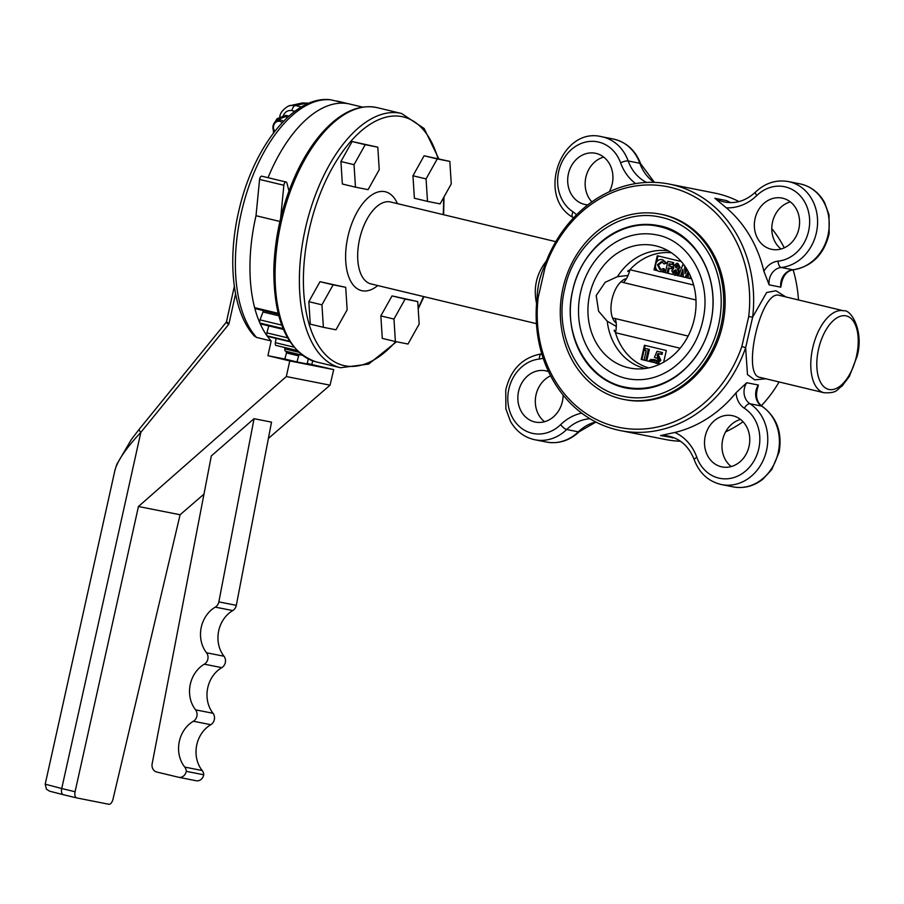 <?xml version="1.0" encoding="UTF-8"?>
<svg xmlns="http://www.w3.org/2000/svg" width="904" height="904" viewBox="0 0 904 904"><rect width="100%" height="100%" fill="white"/><g stroke="black" fill="none" stroke-linecap="round" stroke-linejoin="round"><path stroke-width="1.36" d="M273.55 132.933L273.313 129.995M275.189 121.825L277.008 118.729L285.788 115.429L288.997 116.062M288.907 116.141L287.901 115.938L288.455 116.537M287.11 117.769L285.901 116.469L276.093 120.142L275.844 121.238M273.641 130.831L274.07 132.244M285.901 116.469L286.534 115.622L287.901 115.938M285.788 115.429L286.534 115.622M274.307 131.939A7.266 6.249 101.2 0 1 273.889 123.622A7.266 6.249 101.2 0 1 280.613 119.983A7.266 6.249 101.2 0 1 283.381 121.43M274.873 131.216A5.808 4.995 101.2 0 1 274.997 123.023A5.808 4.995 101.2 0 1 282.127 122.741M286.907 351.599L284.794 359.024L296.941 361.939L299.054 354.526M296.941 361.939L307.123 363.95L308.264 358.978M268.386 438.451L330.05 385.172L333.712 369.623L307.236 363.464M311.846 364.368L312.682 360.854M331.056 99.835A127.826 65.224 103.5 0 0 246.543 193.354A127.826 65.224 103.5 0 0 256.612 337.463L254.442 336.13C232.407 312.569 226.87 260.013 239.187 209.332C253.685 146.742 293.687 95.135 330.514 99.745L345.633 103.338A127.826 65.224 103.5 0 0 268.025 177.692A127.826 65.224 103.5 0 1 349.893 104.073L362.606 107.124M288.964 190.959L286.93 183.06A2.904 1.48 103.5 0 0 286.116 182.032L261.821 176.201A2.904 1.48 103.5 0 0 259.572 179.433L256.013 215.717A127.826 65.224 103.5 0 0 271.189 340.955L267.923 355.69L284.794 359.024M236.317 605.341L218.847 601.883L254.058 418.688L271.528 422.134L236.317 605.341A7.266 6.249 101.2 0 1 232.757 610.573A29.052 24.984 -78.8 0 0 223.989 656.225A7.266 6.249 101.2 0 1 221.796 667.638A29.052 24.984 -78.8 0 0 213.016 713.279A7.266 6.249 101.2 0 1 210.824 724.692A29.052 24.984 -78.8 0 0 202.202 770.536A7.266 6.249 101.2 0 1 203.739 774.784A7.266 6.249 101.2 0 1 196.202 780.751A7.266 6.249 101.2 0 1 195.987 780.706L178.958 777.338M218.847 601.883A7.266 6.249 101.2 0 1 215.299 607.126A29.052 24.984 101.2 0 0 206.53 652.778A7.266 6.249 101.2 0 1 204.338 664.18A29.052 24.984 101.2 0 0 195.558 709.832A7.266 6.249 101.2 0 1 193.366 721.245A29.052 24.984 101.2 0 0 184.744 767.078A7.266 6.249 101.2 0 1 186.28 771.338A7.266 6.249 101.2 0 1 178.743 777.293A7.266 6.249 101.2 0 1 178.529 777.248L156.674 772.005A7.266 6.249 101.2 0 1 152.154 763.756L211.321 455.932L254.058 418.688M336.876 100.988L348.311 103.734M256.612 337.463L271.189 340.955M289.246 105.847L302.524 102.909L308.693 103.293M138.448 506.511L180.099 514.749L112.989 799.238A5.808 2.961 103.5 0 1 108.796 804.255L76.704 797.916A5.808 2.961 103.5 0 1 76.648 797.904A5.808 2.961 103.5 0 1 75.077 791.746L138.448 506.511L286.319 376.539L289.788 360.945L267.923 355.69M180.099 514.749L203.988 494.115M330.05 385.172L286.319 376.539M333.712 369.623L289.788 360.945M203.739 774.784L186.28 771.338M279.585 117.757L279.811 116.797C280.048 110.525 289.608 104.74 290.692 105.452L295.382 105.497L307.27 102.954M45.2 784.175L61.721 788.537L140.843 432.361C126.153 448.079 117.52 460.69 114.955 470.216L45.2 784.175L46.454 789.215L49.584 791.181L63.291 794.695A5.808 2.961 103.5 0 0 63.348 794.706L76.591 797.882M139.261 429.197A5.808 1.627 39.1 0 0 140.843 432.361L228.848 324.186L226 322.581L139.261 429.197L131.396 439.434L116.819 464.328L114.955 470.216M235.582 293.913L228.848 324.186L226.542 321.474L234.339 286.387M279.811 116.797L281.144 117.17M298.343 355.792L286.195 352.876M286.116 182.032A2.904 1.48 103.5 0 0 283.867 185.263L280.613 218.508M284.918 347.577L284.805 348.865A2.904 1.48 103.5 0 0 285.596 351.204A127.826 65.224 103.5 0 0 286.116 351.407A2.904 1.48 103.5 0 0 286.218 351.441A2.904 1.48 103.5 0 0 286.308 351.453M276.104 338.412L275.325 342.672A2.904 1.48 103.5 0 0 275.833 345.373A2.904 1.48 103.5 0 0 275.991 345.43A2.904 1.48 103.5 0 0 276.161 345.452M268.793 325.892L266.872 332.864A2.904 1.48 103.5 0 0 267.053 335.836A127.826 65.224 103.5 0 0 267.188 336.017A2.904 1.48 103.5 0 0 267.708 336.401L289.901 341.735M263.324 310.569A2.904 1.48 103.5 0 1 262.996 311.993L260.024 319.88A2.904 1.48 103.5 0 0 259.889 323.044A127.826 65.224 103.5 0 0 259.99 323.282A2.904 1.48 103.5 0 0 260.68 323.948L283.427 329.406M279.912 221.457L256.013 215.717A127.826 65.224 103.5 0 0 254.623 307.654A2.904 1.48 103.5 0 0 255.436 308.671L278.375 314.185M275.991 345.43L296.794 350.424L275.833 345.373M536.569 303.529C533.19 287.856 536.479 273.663 546.4 260.951M736.093 392.686A125.645 108.039 101.2 0 1 674.87 432.462L660.485 435.558A43.573 37.471 101.2 0 1 668.542 436.123C680.531 438.79 689.108 446.7 694.272 459.865C699.447 473.312 708.555 481.549 721.607 484.6A43.573 37.471 101.2 0 0 764.931 456.034A43.573 37.471 101.2 0 0 749.958 403.76A14.52 12.486 101.2 0 1 746.749 382.731L736.093 392.686A20.34 17.481 101.2 0 0 744.387 408.258A37.765 32.476 101.2 0 1 748.184 468.6A37.765 32.476 101.2 0 1 696.826 457.322A5.808 1.695 160.2 0 0 694.272 459.865M744.387 408.258A5.808 2.802 -57.1 0 1 749.958 403.76L761.597 406.065A5.808 2.802 -57.1 0 1 762.095 406.258C757.055 402.562 755.461 396.822 757.315 389.036L758.388 385.036L746.749 382.731M674.248 437.841L660.485 435.558M779.101 381.951A125.645 108.039 101.2 0 1 761.371 405.738M743.043 421.739A125.645 108.039 101.2 0 1 725.607 431.863M680.486 441.242A125.645 108.039 101.2 0 1 665.649 439.536L620.539 430.62A125.645 108.039 101.2 0 1 537.145 297.619C537.439 286.986 539.778 276.782 544.151 267.008A125.645 108.039 101.2 0 1 669.265 184.088A125.645 108.039 101.2 0 1 752.659 317.089L766.649 292.512L775.926 290.749L785.802 296.919M765.812 378.765L754.693 379.883L747.472 374.561L745.642 347.701A125.645 108.039 101.2 0 1 620.539 430.62M741.856 346.481L748.715 316.569L752.659 317.089L745.642 347.701L741.856 346.481A122.741 105.542 101.2 0 1 616.042 426.699A122.741 105.542 101.2 0 1 538.174 297.563L537.145 297.619M544.151 267.008L545.033 267.652A122.741 105.542 101.2 0 1 670.847 187.444A122.741 105.542 101.2 0 1 748.715 316.569M545.033 267.652L538.174 297.563M660.293 214.158L661.751 214.44A94.423 81.19 101.2 0 1 723.087 322.807A94.423 81.19 101.2 0 1 625.139 399.692L623.681 399.41A94.423 81.19 -78.8 0 0 721.641 322.525A94.423 81.19 -78.8 0 0 660.293 214.158A94.423 81.19 -78.8 0 0 563.034 287.811A94.423 81.19 -78.8 0 0 623.681 399.41M730.771 202.632L726.477 200.575L714.838 198.27L726.319 207.83A125.645 108.039 101.2 0 1 763.891 271.336L769.157 284.862A14.52 12.486 101.2 0 1 781.169 267.494A43.573 37.471 101.2 0 0 817.419 225.966A43.573 37.471 101.2 0 0 788.322 181.557C776.163 179.512 765.27 182.97 755.642 191.953C746.207 200.665 735.946 204.022 724.838 202.044A43.573 37.471 101.2 0 1 714.838 198.27M793.237 269.81C812.221 266.397 824.188 254.329 829.16 233.605L829.036 214.756L824.448 202.304C818.741 192.337 810.583 186.179 799.972 183.862A43.573 37.471 101.2 0 1 829.058 228.271A43.573 37.471 101.2 0 1 792.808 269.787A5.808 2.87 84 0 0 793.237 269.81C787.226 270.793 783.339 275.166 781.61 282.941L780.807 287.167L769.157 284.862M669.265 184.088L714.375 193.004A125.645 108.039 101.2 0 1 738.975 201.569M771.801 228.588A125.645 108.039 101.2 0 1 784.299 247.82M793.136 269.821A125.645 108.039 101.2 0 1 798.469 299.958M544.558 421.727A26.148 22.487 101.2 0 1 535.563 397.455A26.148 22.487 101.2 0 1 550.615 375.804M563.113 395.037A26.148 22.487 101.2 0 1 535.405 422.089A26.148 22.487 101.2 0 1 534.648 421.931A26.148 22.487 101.2 0 1 518.512 391.635A26.148 22.487 101.2 0 1 545.553 370.787A26.148 22.487 101.2 0 1 548.558 371.646M731.212 466.554A26.148 22.487 101.2 0 1 722.545 440.372A26.148 22.487 101.2 0 1 740.523 419.445M721.302 466.758A26.148 22.487 101.2 0 1 705.176 436.474A26.148 22.487 101.2 0 1 732.217 415.625A26.148 22.487 101.2 0 1 749.201 445.638A26.148 22.487 101.2 0 1 722.07 466.927A26.148 22.487 101.2 0 1 721.302 466.758M781.045 249.018A26.148 22.487 101.2 0 1 772.366 222.825A26.148 22.487 101.2 0 1 790.356 201.897M771.135 249.21A26.148 22.487 101.2 0 1 754.998 218.926A26.148 22.487 101.2 0 1 782.039 198.078A26.148 22.487 101.2 0 1 799.023 228.09A26.148 22.487 101.2 0 1 771.892 249.38A26.148 22.487 101.2 0 1 771.135 249.21M591.871 201.886A26.148 22.487 101.2 0 1 586.142 176.133A26.148 22.487 101.2 0 1 603.691 157.07M587.826 204.88A26.148 22.487 101.2 0 1 585.238 204.553A26.148 22.487 101.2 0 1 584.47 204.383A26.148 22.487 101.2 0 1 568.345 174.088A26.148 22.487 101.2 0 1 595.374 153.251A26.148 22.487 101.2 0 1 609.296 191.761M779.677 295.438L779.655 295.438C761.044 288.286 741.212 375.578 759.981 377.363L824.03 392.743A42.126 21.493 -76.5 0 1 812.978 346.763A42.126 21.493 -76.5 0 1 843.714 310.829L779.655 295.438M616.313 326.446L607.239 321.214A59.992 51.584 -78.8 0 0 645.162 368.516M668.406 250.894A59.992 51.584 -78.8 0 0 617.443 276.669L628.054 275.449M589.758 294.229A62.466 53.709 -78.8 0 0 636.529 368.877A62.466 53.709 -78.8 0 0 694.679 317.191A62.466 53.709 -78.8 0 0 660.564 247.278A62.466 53.709 -78.8 0 0 589.758 294.229M607.239 321.214L598.584 311.213L596.199 295.54L605.183 282.297L617.443 276.669M580.65 292.048A73.36 63.077 -78.8 0 0 627.771 378.742C643.139 381.59 657.841 378.245 671.898 368.719C689.594 355.803 700.329 337.587 704.08 314.061C709.99 276.647 687.176 239.944 656.214 234.814A73.36 63.077 -78.8 0 0 580.65 292.048M626.076 387.296A82.072 70.569 -78.8 0 0 711.222 320.468A82.072 70.569 -78.8 0 0 657.897 226.271C621.376 218.033 581.362 248.487 572.752 290.195C561.746 333.474 587.351 380.81 626.076 387.296M572.752 290.15A82.795 71.19 -78.8 0 0 625.941 388.008C643.32 391.217 659.954 387.443 675.83 376.674C695.809 362.097 707.911 341.542 712.149 315.021C718.703 269.776 690.645 230.362 658.044 225.548A82.795 71.19 -78.8 0 0 572.752 290.15M624.246 396.562A91.519 78.693 -78.8 0 0 719.188 322.039A91.519 78.693 -78.8 0 0 659.728 217.005C619.07 207.83 574.458 241.763 564.853 288.297C552.581 336.582 581.125 389.353 624.246 396.562M616.178 322.954A23.244 11.854 -76.5 0 1 612.098 298.93A23.244 11.854 -76.5 0 1 626.415 278.669M654.338 362.56L651.117 361.815L654.394 362.594M645.173 345.452L641.942 359.577L641.207 359.43L644.032 360.108L646.19 350.684L644.202 350.21L645.671 348.571L648.371 349.215L645.784 360.538L649.806 361.498M646.066 360.606L649.773 361.464M641.942 359.577L644.043 360.086M683.096 271.844L681.311 276.432L683.334 276.918M688.509 273.121L686.057 277.573L688.102 278.059M677.83 263.346L680.102 267.268L678.734 269.381L679.401 272.624L676.915 275.381L676.192 275.234L678.531 275.799M676.915 275.381L678.542 275.765M681.311 276.432L683.334 276.952M686.057 277.573L688.102 278.093L688.577 272.217M663.073 268.522L663.965 270.33L659.332 271.505C656.236 270.465 655.016 268.07 655.66 264.318C656.745 260.748 658.88 259.177 662.09 259.606L665.717 262.849L664.112 263.968L661.558 261.618L657.4 264.736L659.796 269.471L664.09 268.725L664.982 270.533L662.146 271.833L665.333 272.59L667.909 261.312L672.644 262.442L672.18 264.476L669.197 263.765L668.689 265.934L671.683 266.657L671.22 268.691L668.226 267.968L667.062 273.053L672.734 274.409M667.355 273.11L672.689 274.364M688.226 271.562L685.04 277.37L683.345 276.963L682.972 269.324L680.294 276.228L678.531 275.81L682.757 264.872L684.17 265.166M685.684 267.335L685.91 272.059M657.988 255.922L656.598 262.013M655.479 266.883L654.756 270.047L657.603 270.737M662.745 259.73L666.734 263.053L664.112 263.968M662.575 261.821L658.417 264.94L660.813 269.674M667.909 261.312L673.672 262.646L673.197 264.68L672.18 264.476M670.203 264.002L669.717 266.138L672.7 266.861L672.237 268.895L671.22 268.691M669.242 268.217L668.079 273.257M662.146 271.833L667.062 273.053M654.756 270.047L657.671 270.782M661.423 271.686L659.739 271.584M681.243 261.505L657.264 255.753L654.021 269.912M690.475 278.647L690.848 276.986M676.192 275.234L674.7 275.178M651.117 361.815L649.513 360.289L651.874 359.509L652.654 361.001L651.309 361.984M663.649 362.199L666.316 350.526L644.45 345.272L641.207 359.43M655.875 363.261L660.214 363.996M628.393 270.443C627.093 271.991 627.602 271.742 629.918 269.72A17.436 8.893 -76.5 0 1 623.398 282.545L620.856 281.845M612.573 318.005L615.161 318.536A17.436 8.893 103.5 0 1 615.488 332.717C614.291 329.858 613.952 329.395 614.449 331.316M657.287 363.295L660.248 363.973M653.14 359.397L655.129 359.882L656.236 361.216L658.055 359.713L657.14 357.6L655.829 358.052L654.451 357.306L657.027 351.294L661.457 352.357L661.027 354.244L657.976 353.52L657.106 355.566L659.818 360.063L655.671 363.227L653.14 359.397L656.146 360.086L657.253 361.419M658.157 357.803L655.829 358.052M657.027 351.294L662.474 352.56L662.044 354.447L661.027 354.244M658.982 353.758L658.157 355.69M657.106 355.566L658.756 355.803L660.835 360.267L658.022 363.442M645.671 348.571L649.388 349.419L646.801 360.741M665.717 262.849L666.734 263.053M663.965 270.33L664.982 270.533M659.897 271.618L659.332 271.505M657.4 264.736L658.417 264.94M671.683 266.657L672.7 266.861M668.689 265.934L669.717 266.138M672.644 262.442L673.672 262.646M676.52 265.211L675.198 266.251L675.955 267.833L677.311 266.748L676.52 265.211M679.085 267.064L677.717 269.177L678.384 272.42L674.305 275.098L671.774 270.838L673.751 268.228L673.48 265.686L677.028 263.188L679.085 267.064L680.102 267.268M675.514 269.878L673.559 271.076L674.757 273.064L676.667 271.867L675.424 269.855M677.717 269.177L678.734 269.381M678.384 272.42L679.401 272.624M677.537 265.414L676.215 266.454L676.972 268.036M675.198 266.251L676.215 266.454M676.531 270.07L674.587 271.279L675.774 273.268M673.559 271.076L674.587 271.279M690.125 275.347L690.159 278.59M689.865 278.534L688.102 278.104M684.599 265.765L684.983 273.742L687.187 269.731M682.757 264.872L684.204 265.222M645.784 360.538L644.032 360.12M648.371 349.215L649.388 349.419M650.857 359.317L652.654 361.001M651.637 360.798L650.292 361.781M655.129 359.882L656.146 360.086M659.818 360.063L660.835 360.267M661.457 352.357L662.474 352.56M427.502 201.389L414.382 198.236L412.947 175.76L424.112 155.77L449.83 161.409L451.265 183.896L440.101 203.886L427.502 201.389L426.066 178.913L437.231 158.923L449.83 161.409M412.947 175.76L426.066 178.913M424.112 155.77L437.231 158.923M395.398 341.542L382.279 338.39L380.844 315.903L392.008 295.913L417.727 301.563L419.173 324.039L408.009 344.028L395.398 341.542L393.963 319.055L405.128 299.066L417.727 301.563M392.008 295.913L405.128 299.066M380.844 315.903L393.963 319.055M323.383 327.304L310.264 324.152L308.829 301.676L319.993 281.686L345.712 287.325L347.147 309.801L335.983 329.791L323.383 327.304L321.948 304.829L333.113 284.828L345.712 287.325M319.993 281.686L333.113 284.828M308.829 301.676L321.948 304.829M355.475 187.162L342.356 184.009L340.921 161.522L352.085 141.532L377.804 147.171L379.239 169.658L368.086 189.648L355.475 187.162L354.04 164.675L365.205 144.685L377.804 147.171M352.085 141.532L365.205 144.685M340.921 161.522L354.04 164.675M301.427 106.943L295.382 105.497A5.808 2.961 103.5 0 0 291.845 110.57L294.862 111.294M291.845 110.57C287.709 109.994 284.715 111.983 282.839 116.537M75.077 791.746L61.721 788.537A5.808 2.961 103.5 0 0 63.291 794.695L76.648 797.904M204.338 664.18L221.796 667.638M195.558 709.832L213.016 713.279M215.299 607.126L232.757 610.573M206.53 652.778L223.989 656.225M193.366 721.245L210.824 724.692M184.744 767.078L202.202 770.536M286.218 351.441L302.343 355.306L286.116 351.407M302.185 355.182L285.596 351.204M283.201 328.853L259.99 323.282M283.099 328.615L259.889 323.044M278.161 313.304L254.623 307.654M289.709 341.429L267.188 336.017M289.596 341.249L267.053 335.836M283.867 185.263L259.572 179.433M260.024 319.88L281.732 325.101M262.996 311.993L278.805 315.79M266.872 332.864L287.54 337.825M275.325 342.672L293.845 347.113M284.805 348.865L298.591 352.176M536.434 323.666L370.934 283.912A42.126 21.493 -76.5 0 1 359.871 237.933A42.126 21.493 -76.5 0 1 390.618 201.999L555.802 241.673M595.747 421.953A43.573 37.471 101.2 0 0 578.323 431.829L566.684 429.524A43.573 37.471 101.2 0 1 589.996 418.744M595.939 422.055L579.261 431.671A5.808 1.864 45.9 0 1 578.323 431.829A43.573 37.471 101.2 0 1 546.581 442.067L534.942 439.773A43.573 37.471 101.2 0 0 566.684 429.524A5.808 1.864 45.9 0 1 560.672 424.62A37.765 32.476 101.2 0 1 509.777 411.343A37.765 32.476 101.2 0 1 539.36 359.024A5.808 2.87 -96 0 1 541.665 353.814C522.693 357.227 510.715 369.295 505.743 390.019L505.878 408.879L510.455 421.32C516.161 431.287 524.32 437.446 534.942 439.773M560.672 424.62A49.392 42.465 101.2 0 1 581.713 413.128M543.146 358.142A20.34 17.481 101.2 0 1 539.36 359.024M672.135 437.852A43.573 37.471 101.2 0 1 674.181 437.807M758.388 385.036A14.52 12.486 101.2 0 0 761.597 406.065A43.573 37.471 101.2 0 1 776.57 458.339A43.573 37.471 101.2 0 1 733.246 486.906L721.607 484.6M674.87 432.462A49.392 42.465 101.2 0 1 696.826 457.322M780.807 287.167A14.52 12.486 101.2 0 1 792.808 269.787L781.169 267.494A5.808 2.87 84 0 1 778.084 261.154A37.765 32.476 101.2 0 0 807.679 208.835A37.765 32.476 101.2 0 0 756.772 195.558A49.392 42.465 101.2 0 1 726.319 207.83M730.692 202.632A43.573 37.471 101.2 0 1 726.477 200.575M763.891 271.336A20.34 17.481 101.2 0 1 778.084 261.154M576.469 214.858A20.34 17.481 101.2 0 0 573.057 211.909A37.765 32.476 101.2 0 1 569.26 151.578A37.765 32.476 101.2 0 1 620.619 162.856A5.808 1.695 -19.8 0 1 628.19 160.968A43.573 37.471 101.2 0 0 601.668 136.719C560.932 126.379 536.241 196.586 572.808 217.367L573.543 217.887M635.625 183.602A49.392 42.465 101.2 0 1 620.619 162.856M654.202 182.371A43.573 37.471 101.2 0 1 639.829 163.262A5.808 1.695 -19.8 0 1 640.642 163.76C635.467 150.324 626.348 142.075 613.307 139.024A43.573 37.471 101.2 0 1 639.829 163.262L628.19 160.968A43.573 37.471 101.2 0 0 646.586 182.438M856.438 356.402A37.765 19.267 -76.5 0 1 820.753 382.663A37.765 19.267 -76.5 0 1 835.364 318.909A37.765 19.267 -76.5 0 1 856.438 356.402M316.231 361.905A130.73 66.704 -76.5 0 1 281.901 219.209A130.73 66.704 -76.5 0 1 377.296 107.666L401.591 113.508A130.73 66.704 -76.5 0 0 306.196 225.039A130.73 66.704 -76.5 0 0 340.525 367.736L316.231 361.905C287.89 352.074 273.754 321.293 273.81 269.55C274.861 234.735 282.862 201.615 297.8 170.189C307.236 150.9 318.151 135.555 330.548 124.142C346.322 109.87 361.905 104.378 377.296 107.666M423.524 296.546A127.826 65.224 -76.5 0 1 418.145 307.948M395.715 341.599A127.826 65.224 -76.5 0 1 307.631 318.705A127.826 65.224 -76.5 0 1 347.746 144.956A127.826 65.224 -76.5 0 1 437.977 158.562M443.536 197.739A127.826 65.224 -76.5 0 1 443.197 214.632M377.77 285.562A50.839 25.945 -76.5 0 1 346.707 269.313A50.839 25.945 -76.5 0 1 362.391 203.999A50.839 25.945 -76.5 0 1 397.444 203.637M573.057 211.909A5.808 2.802 122.9 0 0 572.808 217.367M756.772 195.558A5.808 1.864 -134.1 0 1 755.642 191.953M671.457 252.804A58.828 50.59 -78.8 0 0 629.918 269.72L693.639 285.031M680.124 348.243L615.488 332.717A58.828 50.59 -78.8 0 0 648.71 367.905M695.978 299.981L623.398 282.545M688.125 336.073L615.161 318.536M196.202 780.751L178.743 777.293M226.542 321.474L226.011 322.581M799.972 183.862L788.322 181.557M613.307 139.024L601.668 136.719M824.03 392.743C837.692 393.308 836.381 389.692 842.144 385.985L849.41 376.324L857.037 356.492C864.314 331.745 851.172 309.078 843.714 310.829M443.638 214.734L444 196.891M438.779 158.754L424.134 128.492L401.591 113.508M340.525 367.736L368.651 364.075L396.494 341.757M418.202 308.874L423.965 296.659M762.095 406.258C776.751 417.106 782.423 432.417 779.124 452.203L771.79 469.526L762.784 479.256C753.733 486.228 743.89 488.781 733.246 486.906M579.261 431.671C569.633 440.655 558.74 444.113 546.581 442.067M640.642 163.76L654.428 182.382M658.688 355.792L657.671 355.588"/></g></svg>
